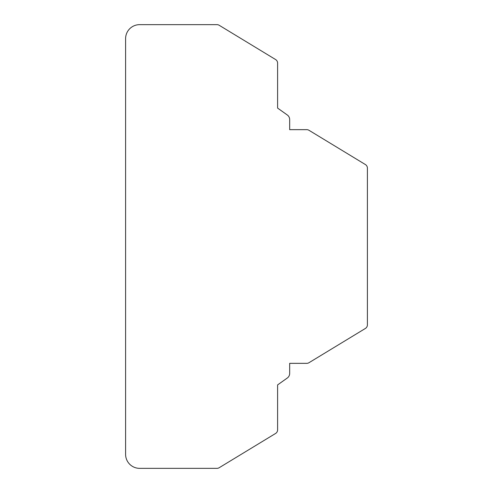 <?xml version="1.0" encoding="UTF-8"?>
<svg xmlns="http://www.w3.org/2000/svg" width="493" height="493" viewBox="0 0 493 493"><rect width="100%" height="100%" fill="white"/><g stroke="black" fill="none" stroke-linecap="round" stroke-linejoin="round"><path stroke-width="0.74" d="M139.63 468.35A14.032 14.032 0 0 1 125.598 454.318L125.598 38.682A14.032 14.032 0 0 1 139.63 24.65L216.963 24.65A4.209 4.209 0 0 1 219.151 25.26L275.575 59.53A4.209 4.209 0 0 1 277.602 63.129L277.602 108.09L287.308 114.992A5.614 5.614 0 0 1 289.668 119.565L289.668 129.659L306.769 129.659A4.209 4.209 0 0 1 308.957 130.275L365.375 164.539A4.209 4.209 0 0 1 367.402 168.138L367.402 324.862A4.209 4.209 0 0 1 365.375 328.461L308.957 362.725A4.209 4.209 0 0 1 306.769 363.341L289.668 363.341L289.668 373.435A5.614 5.614 0 0 1 287.308 378.008L277.602 384.91L277.602 429.871A4.209 4.209 0 0 1 275.575 433.47L219.151 467.74A4.209 4.209 0 0 1 216.963 468.35L139.63 468.35"/></g></svg>
